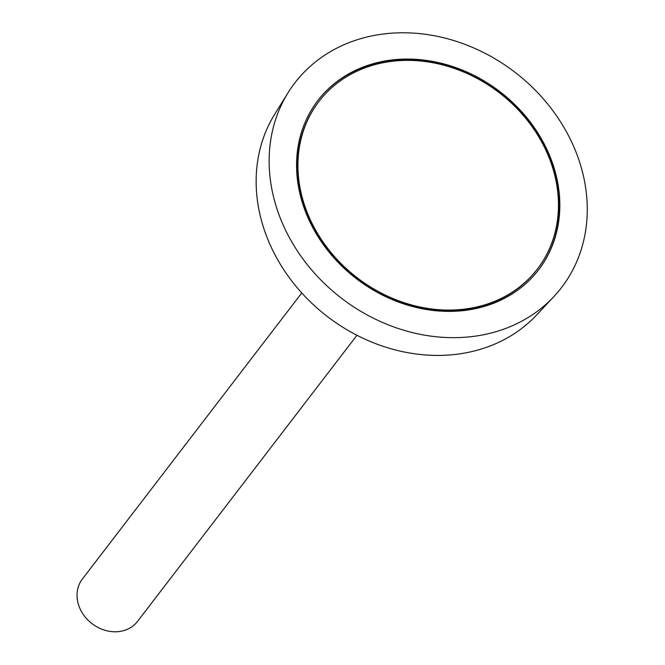 <?xml version="1.0" encoding="UTF-8"?>
<svg xmlns="http://www.w3.org/2000/svg" width="665" height="665" viewBox="0 0 665 665"><rect width="100%" height="100%" fill="white"/><g stroke="black" fill="none" stroke-linecap="round" stroke-linejoin="round"><path stroke-width="1" d="M376.132 64.322A137.647 116.658 37.5 0 0 318.967 101.454A137.647 116.658 37.5 0 0 357.213 277.795A137.647 116.658 37.5 0 0 537.428 268.984A137.647 116.658 37.5 0 0 527.594 120.648A137.647 116.658 37.5 0 0 376.132 64.322M301.76 292.957L82.335 579.09A34.771 29.468 37.5 0 0 91.994 623.637A34.771 29.468 37.5 0 0 137.522 621.409L356.947 335.276M288.036 92.759L274.761 114.147A165.585 140.332 37.5 0 0 327.454 316.598A165.585 140.332 37.5 0 0 536.638 314.969L553.854 296.607A168.079 142.443 37.5 0 0 553.77 111.903A168.079 142.443 37.5 0 0 364.62 37.597A168.079 142.443 37.5 0 0 288.036 92.759A168.079 142.443 37.5 0 0 341.519 298.252A168.079 142.443 37.5 0 0 553.854 296.607M375.584 63.05A139.101 117.888 37.5 0 0 317.82 100.573A139.101 117.888 37.5 0 0 356.465 278.768A139.101 117.888 37.5 0 0 538.575 269.874A139.101 117.888 37.5 0 0 528.642 119.966A139.101 117.888 37.5 0 0 375.584 63.05M538.342 270.173A139.101 117.888 37.5 0 0 528.035 120.407A139.101 117.888 37.5 0 0 375.118 63.657A139.101 117.888 37.5 0 0 317.587 100.88M318.735 101.762A137.647 116.658 37.5 0 0 318.502 102.069A137.647 116.658 37.5 0 0 356.739 278.402A137.647 116.658 37.5 0 0 536.963 269.599A137.647 116.658 37.5 0 0 537.195 269.292M536.963 269.599L537.428 268.984M318.502 102.069L318.967 101.454"/></g></svg>
